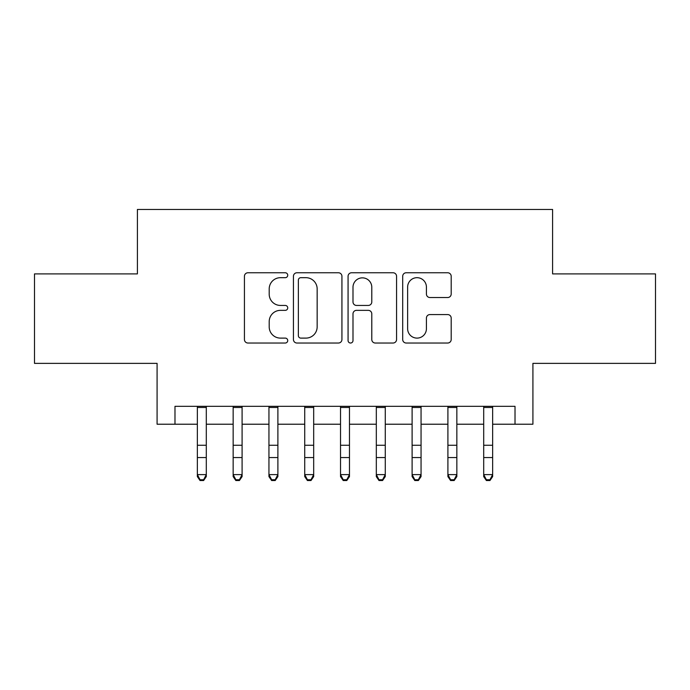 <?xml version="1.0" encoding="UTF-8"?>
<svg xmlns="http://www.w3.org/2000/svg" width="690" height="690" viewBox="0 0 690 690"><rect width="100%" height="100%" fill="white"/><g stroke="black" fill="none" stroke-linecap="round" stroke-linejoin="round"><path stroke-width="1.03" d="M287.73 275.224A2.458 2.458 0 0 0 285.272 272.766L247.943 272.766A3.51 3.51 0 0 0 244.433 276.276L244.433 339.514A3.51 3.51 0 0 0 247.943 343.025L285.272 343.025A2.458 2.458 0 0 0 287.73 340.567A2.458 2.458 0 0 0 285.272 338.109L280.442 338.109A11.238 11.238 0 0 1 269.204 326.87L269.204 321.6A11.238 11.238 0 0 1 280.442 310.353L285.272 310.353A2.458 2.458 0 0 0 287.73 307.895A2.458 2.458 0 0 0 285.272 305.437L280.442 305.437A11.238 11.238 0 0 1 269.204 294.19L269.204 288.92A11.238 11.238 0 0 1 280.442 277.682L285.272 277.682A2.458 2.458 0 0 0 287.73 275.224M447.672 297.528A3.51 3.51 0 0 0 451.191 294.018L451.191 276.276A3.51 3.51 0 0 0 447.672 272.766L406.22 272.766A3.51 3.51 0 0 0 402.701 276.276L402.701 339.514A3.51 3.51 0 0 0 406.22 343.025L447.672 343.025A3.51 3.51 0 0 0 451.191 339.514L451.191 318.081A3.51 3.51 0 0 0 447.672 314.571L429.93 314.571A3.51 3.51 0 0 0 426.42 318.081L426.42 328.707A9.401 9.401 0 0 1 417.019 338.109A9.401 9.401 0 0 1 407.626 328.707L407.626 287.083A9.401 9.401 0 0 1 417.019 277.682A9.401 9.401 0 0 1 426.42 287.083L426.42 294.018A3.51 3.51 0 0 0 429.93 297.528L447.672 297.528M174.984 424.221L174.984 406.324L515.016 406.324L515.016 424.221L532.913 424.221L532.913 363.371L655.5 363.371L655.5 273.896L552.595 273.896L552.595 209.467L137.405 209.467L137.405 273.896L34.5 273.896L34.5 363.371L157.087 363.371L157.087 424.221L197.357 424.221M341.93 276.276A3.51 3.51 0 0 0 338.411 272.766L296.959 272.766A3.51 3.51 0 0 0 293.44 276.276L293.44 339.514A3.51 3.51 0 0 0 296.959 343.025L338.411 343.025A3.51 3.51 0 0 0 341.93 339.514L341.93 276.276M351.589 272.766L393.041 272.766A3.51 3.51 0 0 1 396.56 276.276L396.56 339.514A3.51 3.51 0 0 1 393.041 343.025L375.3 343.025A3.51 3.51 0 0 1 371.789 339.514L371.789 313.864A3.51 3.51 0 0 0 368.279 310.353L356.506 310.353A3.51 3.51 0 0 0 352.995 313.864L352.995 340.567A2.458 2.458 0 0 1 350.537 343.025A2.458 2.458 0 0 1 348.071 340.567L348.071 276.276A3.51 3.51 0 0 1 351.589 272.766M206.301 424.221L233.151 424.221M242.095 424.221L268.945 424.221M277.889 424.221L304.73 424.221M313.683 424.221L340.524 424.221M349.476 424.221L376.317 424.221M385.27 424.221L412.111 424.221M421.055 424.221L447.905 424.221M456.849 424.221L483.699 424.221M492.643 424.221L515.016 424.221M300.823 277.682A2.458 2.458 0 0 0 298.365 280.14L298.365 335.651A2.458 2.458 0 0 0 300.823 338.109L305.912 338.109A11.238 11.238 0 0 0 317.159 326.87L317.159 288.92A11.238 11.238 0 0 0 305.912 277.682L300.823 277.682M371.789 287.256A9.401 9.401 0 0 0 362.388 277.854A9.401 9.401 0 0 0 352.995 287.256L352.995 301.927A3.51 3.51 0 0 0 356.506 305.437L368.279 305.437A3.51 3.51 0 0 0 371.789 301.927L371.789 287.256M206.301 406.324L206.301 476.592L203.619 480.533L203.619 479.74L200.04 479.74L200.04 480.533L203.619 480.533M197.357 406.324L197.357 474.608L206.301 474.608L203.619 479.74M200.04 480.533L197.357 476.592L197.357 474.608L200.04 479.74M242.095 406.324L242.095 476.592L239.413 480.533L239.413 479.74L235.833 479.74L235.833 480.533L239.413 480.533M233.151 406.324L233.151 474.608L242.095 474.608L239.413 479.74M235.833 480.533L233.151 476.592L233.151 474.608L235.833 479.74M277.889 406.324L277.889 476.592L275.207 480.533L275.207 479.74L271.627 479.74L271.627 480.533L275.207 480.533M268.945 406.324L268.945 474.608L277.889 474.608L275.207 479.74M271.627 480.533L268.945 476.592L268.945 474.608L271.627 479.74M313.683 406.324L313.683 476.592L311 480.533L311 479.74L307.421 479.74L307.421 480.533L311 480.533M304.73 406.324L304.73 474.608L313.683 474.608L311 479.74M307.421 480.533L304.73 476.592L304.73 474.608L307.421 479.74M349.476 406.324L349.476 476.592L346.785 480.533L346.785 479.74L343.215 479.74L343.215 480.533L346.785 480.533M340.524 406.324L340.524 474.608L349.476 474.608L346.785 479.74M343.215 480.533L340.524 476.592L340.524 474.608L343.215 479.74M385.27 406.324L385.27 476.592L382.579 480.533L382.579 479.74L379 479.74L379 480.533L382.579 480.533M376.317 406.324L376.317 474.608L385.27 474.608L382.579 479.74M379 480.533L376.317 476.592L376.317 474.608L379 479.74M421.055 406.324L421.055 476.592L418.373 480.533L418.373 479.74L414.794 479.74L414.794 480.533L418.373 480.533M412.111 406.324L412.111 474.608L421.055 474.608L418.373 479.74M414.794 480.533L412.111 476.592L412.111 474.608L414.794 479.74M456.849 406.324L456.849 476.592L454.167 480.533L454.167 479.74L450.587 479.74L450.587 480.533L454.167 480.533M447.905 406.324L447.905 474.608L456.849 474.608L454.167 479.74M450.587 480.533L447.905 476.592L447.905 474.608L450.587 479.74M492.643 406.324L492.643 476.592L489.96 480.533L489.96 479.74L486.381 479.74L486.381 480.533L489.96 480.533M483.699 406.324L483.699 474.608L492.643 474.608L489.96 479.74M486.381 480.533L483.699 476.592L483.699 474.608L486.381 479.74M206.301 445.266L197.357 445.266M206.301 457.548L197.357 457.548M206.301 407.488L197.357 407.488M242.095 445.266L233.151 445.266M242.095 457.548L233.151 457.548M242.095 407.488L233.151 407.488M277.889 445.266L268.945 445.266M277.889 457.548L268.945 457.548M277.889 407.488L268.945 407.488M313.683 445.266L304.73 445.266M313.683 457.548L304.73 457.548M313.683 407.488L304.73 407.488M349.476 445.266L340.524 445.266M349.476 457.548L340.524 457.548M349.476 407.488L340.524 407.488M385.27 445.266L376.317 445.266M385.27 457.548L376.317 457.548M385.27 407.488L376.317 407.488M421.055 445.266L412.111 445.266M421.055 457.548L412.111 457.548M421.055 407.488L412.111 407.488M456.849 445.266L447.905 445.266M456.849 457.548L447.905 457.548M456.849 407.488L447.905 407.488M492.643 445.266L483.699 445.266M492.643 457.548L483.699 457.548M492.643 407.488L483.699 407.488"/></g></svg>
